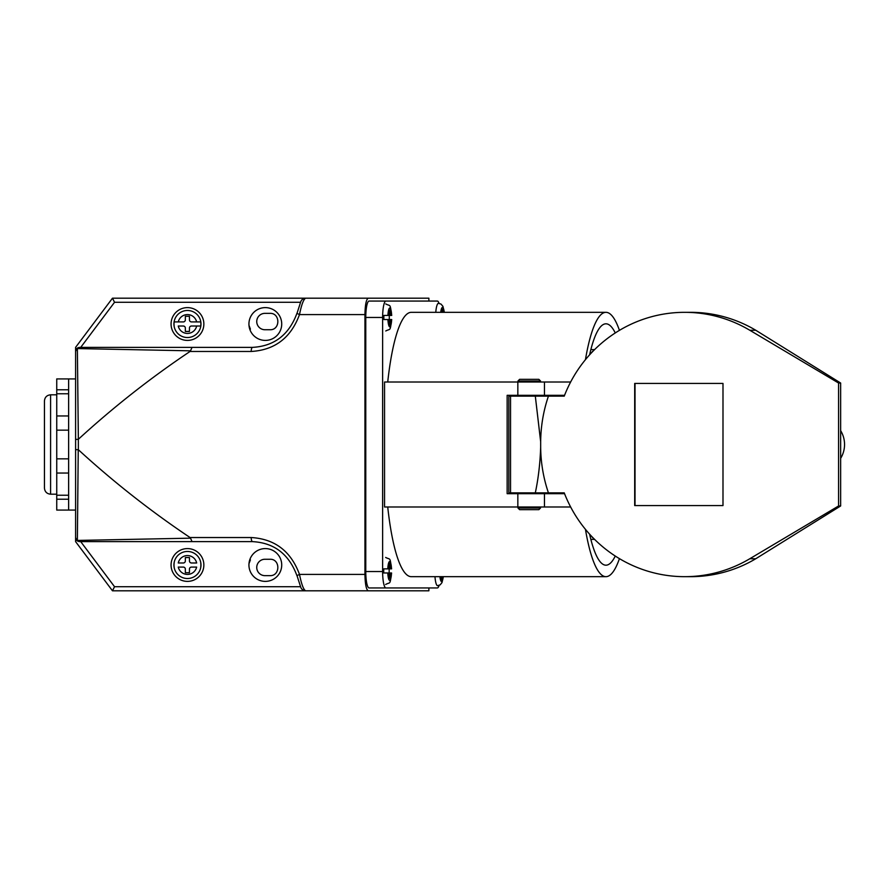 <?xml version="1.0" encoding="UTF-8"?>
<svg xmlns="http://www.w3.org/2000/svg" width="889" height="889" viewBox="0 0 889 889"><rect width="100%" height="100%" fill="white"/><g stroke="black" fill="none" stroke-linecap="round" stroke-linejoin="round"><path stroke-width="1.33" d="M200.747 326.019L196.669 326.019A9.423 9.423 0 0 1 178.256 326.019L183.301 326.019A2.045 2.045 0 0 1 185.345 328.063L185.345 331.453L189.446 331.453L189.446 328.063A2.045 2.045 0 0 1 191.491 326.019L200.747 326.019A13.446 13.446 0 0 0 200.736 321.918L196.647 321.918L200.736 321.918M174.177 321.918L178.267 321.918A9.423 9.423 0 0 1 196.647 321.918L191.491 321.918A2.045 2.045 0 0 1 189.446 319.873L189.446 316.284L185.345 316.284L185.345 319.873A2.045 2.045 0 0 1 183.301 321.918L174.177 321.918A13.446 13.446 0 0 0 174.166 326.019M187.457 310.483A13.524 13.524 0 0 1 199.169 330.775A13.524 13.524 0 0 1 175.744 330.775A13.524 13.524 0 0 1 187.457 310.483M297.015 313.317L300.704 301.904C301.46 299.715 303.116 298.482 305.66 298.193L428.876 298.193L428.876 301.06M428.876 587.94L428.876 590.807L368.29 590.807C366.257 589.818 365.146 584.351 364.946 574.416L299.493 574.416C290.947 551.224 274.845 538.934 251.198 537.534L190.046 537.534C150.674 511.153 113.448 481.882 78.354 449.723L75.598 449.612L75.598 347.366L112.481 298.193L330.697 298.193M368.29 298.193C366.257 299.182 365.146 304.649 364.946 314.584L364.946 574.416M190.046 351.466L190.513 350.833L76.81 348.555L75.598 351.466C75.843 348.977 77.21 347.61 79.699 347.366L252.543 347.366A4.101 1.345 90 0 0 251.198 351.466L190.046 351.466C150.674 377.847 113.448 407.118 78.354 439.277L78.354 449.723M75.598 449.612L75.598 541.634L112.481 590.807L330.697 590.807M77.376 349.121L78.354 439.277M78.243 439.344L75.598 439.388M264.944 559.259L269.9 559.259C280.468 558.748 280.491 576.139 269.9 575.65L264.944 575.65A8.201 8.201 0 0 1 256.743 567.449A8.201 8.201 0 0 1 264.944 559.259M297.015 575.683L300.704 587.096C301.46 589.285 303.116 590.518 305.66 590.807L368.29 590.807M171.066 564.993A16.391 16.391 0 0 1 195.658 550.791A16.391 16.391 0 0 1 195.658 579.184A16.391 16.391 0 0 1 171.066 564.993M248.931 564.993A16.391 16.391 0 0 1 273.523 550.791A16.391 16.391 0 0 1 273.523 579.184A16.391 16.391 0 0 1 248.931 564.993M190.046 537.534L190.513 538.167L76.81 540.445L75.598 537.534C75.843 540.023 77.21 541.39 79.699 541.634L252.543 541.634A4.101 1.345 -90 0 1 251.198 537.534M77.376 539.879L78.243 449.656M305.66 590.807C303.56 589.796 301.504 584.329 299.493 574.416L296.926 575.616C288.958 554.125 274.156 542.801 252.543 541.634M192.046 541.634L190.513 538.167M300.515 586.718L114.537 586.718L112.481 590.807M79.699 541.634L76.81 540.445M249.642 560.226L250.409 559.859A16.391 16.391 0 0 0 248.987 563.67L250.409 559.859M264.944 329.741L269.9 329.741C280.468 330.252 280.491 312.861 269.9 313.35L264.944 313.35A8.201 8.201 0 0 0 256.743 321.551A8.201 8.201 0 0 0 264.944 329.741M171.066 324.007A16.391 16.391 0 0 0 195.658 338.209A16.391 16.391 0 0 0 195.658 309.817A16.391 16.391 0 0 0 171.066 324.007M248.931 324.007A16.391 16.391 0 0 0 273.523 338.209A16.391 16.391 0 0 0 273.523 309.817A16.391 16.391 0 0 0 248.931 324.007M305.66 298.193C303.56 299.204 301.504 304.671 299.493 314.584C290.947 337.776 274.845 350.066 251.198 351.466M192.046 347.366L190.513 350.833M252.543 347.366C274.156 346.199 288.958 334.875 296.926 313.373L299.493 314.584L364.946 314.584M300.515 302.282L114.537 302.282L112.481 298.193M79.699 347.366L76.81 348.555M250.409 329.141A16.391 16.391 0 0 1 248.987 325.33L250.409 329.141L249.642 328.774M50.595 494.195C46.861 493.828 44.817 491.784 44.45 488.05L44.45 400.95C44.817 397.216 46.861 395.172 50.595 394.805L50.595 494.195L56.74 494.195M68.631 510.075L56.74 510.075L56.74 378.925L68.631 378.925L68.631 510.075L75.598 510.075M56.74 389.793L68.631 389.793M56.74 415.963L68.631 415.963M56.74 430.154L68.631 430.154M56.74 458.846L68.631 458.846M56.74 473.037L68.631 473.037M56.74 499.207L68.631 499.207M389.36 313.395L389.36 310.017L390.193 310.017L390.193 313.395L389.36 313.395L388.949 315.439L383.881 315.439L387.926 315.439A9.423 1.911 -90 0 1 389.782 308.027A9.423 1.911 -90 0 1 391.649 315.439L390.604 315.439L390.193 313.395M390.193 321.596L390.193 325.174L389.36 325.174L389.36 321.596L390.193 321.596L390.604 319.54L391.649 319.54L389.26 319.54A13.446 2.723 -90 0 0 389.26 315.439M391.649 319.54A9.423 1.911 -90 0 1 389.782 326.874A9.423 1.911 -90 0 1 387.926 319.54L383.892 319.54L388.949 319.54L389.36 321.596M383.892 319.54A13.446 2.723 -90 0 1 383.881 315.439M390.604 319.54L387.393 319.54M387.393 315.439L390.604 315.439M390.193 325.174L389.36 325.174M390.193 310.017L389.36 310.017M185.345 560.937L185.345 557.547L189.446 557.547L189.446 560.937A2.045 2.045 0 0 0 191.491 562.981L196.669 562.981A9.423 9.423 0 0 0 178.256 562.981L183.301 562.981A2.045 2.045 0 0 0 185.345 560.937M189.446 569.127L189.446 572.716L185.345 572.716L185.345 569.127A2.045 2.045 0 0 0 183.301 567.082L178.267 567.082A9.423 9.423 0 0 0 196.647 567.082L191.491 567.082A2.045 2.045 0 0 0 189.446 569.127M187.457 578.517A13.524 13.524 0 0 0 199.169 558.225A13.524 13.524 0 0 0 175.744 558.225A13.524 13.524 0 0 0 187.457 578.517M174.177 567.082A13.446 13.446 0 0 1 174.166 562.981M200.747 562.981A13.446 13.446 0 0 1 200.736 567.082M441.977 576.672L441.977 579.872L441.144 579.872L441.144 576.672M441.977 579.872L441.144 579.872M389.226 575.005L389.226 578.395L390.06 578.395L390.06 575.005L389.226 575.005L388.815 572.961L383.759 572.961L387.793 572.961A9.423 1.911 90 0 0 389.66 580.373A9.423 1.911 90 0 0 391.516 572.961L390.471 572.961L390.06 575.005M390.06 566.815L390.06 563.226L389.226 563.226L389.226 566.815L390.06 566.815L390.471 568.86L391.516 568.86A9.423 1.911 90 0 0 389.66 561.526A9.423 1.911 90 0 0 387.793 568.86L388.815 568.86L389.226 566.815M391.604 568.86L387.26 568.86M390.471 572.961L389.138 572.961A13.446 2.723 90 0 0 389.138 568.86M383.759 568.86L387.793 568.86L383.759 568.86A13.446 2.723 90 0 0 383.759 572.961M390.06 563.226L389.226 563.226M390.06 578.395L389.226 578.395M442.911 312.328L442.911 309.128L442.044 309.128L442.044 312.328M442.911 309.128L442.044 309.128M593.708 350.499A94.879 19.191 90 0 0 591.029 353.277M591.029 535.723A94.879 19.191 90 0 0 593.708 538.501M387.726 506.997A132.172 26.737 90 0 0 411.285 576.672L605.942 576.672A132.172 26.737 90 0 0 619.433 558.636M585.44 529.322A132.172 26.737 90 0 0 605.942 576.672M439.044 303.36A16.391 3.312 90 0 0 437.355 301.06L385.948 301.06A16.391 3.312 90 0 0 382.626 317.451L382.626 571.549A16.391 3.312 90 0 0 385.948 587.94L437.355 587.94A16.391 3.312 90 0 0 439.133 585.384M570.649 506.997L384.548 506.997L384.548 382.003L570.649 382.003M619.433 330.364A132.172 26.737 90 0 0 605.942 312.328L411.285 312.328A132.172 26.737 90 0 0 387.726 382.003M615.266 556.047A120.693 24.414 -90 0 1 605.942 565.193A120.693 24.414 -90 0 1 589.596 534.156M589.596 354.844A120.693 24.414 -90 0 1 605.942 323.807A120.693 24.414 -90 0 1 615.266 332.953M605.942 312.328A132.172 26.737 90 0 0 585.44 359.678M385.948 587.94L369.091 587.94A16.391 3.312 -90 0 1 365.768 571.549L382.626 571.549M382.626 317.451L365.768 317.451L365.768 571.549M365.768 317.451A16.391 3.312 -90 0 1 369.091 301.06L385.948 301.06M564.559 395.316L507.152 395.316L507.152 493.684L564.559 493.684M508.83 395.316L508.83 493.684M517.976 506.997L517.976 508.019L540.512 508.019L538.867 509.664L519.809 509.664M519.809 379.336L538.867 379.336L540.512 380.981L517.976 380.981L517.976 382.003M684.708 576.672L690.675 576.672A132.172 129.438 -90 0 0 755.783 558.737L749.816 558.737A132.172 129.438 -90 0 1 684.708 576.672A132.172 129.438 -90 0 1 564.237 492.862L548.424 492.862A143.207 140.24 90 0 1 540.668 447.223L540.668 441.777L535.311 396.138L508.83 396.138M508.83 492.862L548.424 492.862M535.311 396.138L548.424 396.138A143.207 140.24 -90 0 0 540.668 441.777M749.816 558.737L838.583 505.974L838.583 383.026L749.816 330.264A132.172 129.438 -90 0 0 684.708 312.328A132.172 129.438 -90 0 0 564.237 396.138L548.424 396.138M755.783 558.737L840.65 505.974L840.65 383.026L755.783 330.264A132.172 129.438 -90 0 0 690.675 312.328L684.708 312.328M840.65 458.346A26.07 25.525 -90 0 0 840.65 430.654M722.99 505.563L634.69 505.563L634.69 383.437L722.99 383.437L722.99 505.563L635.024 505.563L635.024 383.437L722.99 383.437M840.65 383.026L838.583 383.026M840.65 505.974L838.583 505.974M535.311 492.862C538.345 478.549 540.123 463.336 540.668 447.223M114.537 586.718L80.721 541.634M114.537 302.282L80.721 347.366M443.244 576.672A9.423 1.911 -90 0 1 441.577 581.573A9.423 1.911 -90 0 1 439.899 576.672M434.977 576.672A13.524 2.734 90 0 0 437.555 585.673L440.155 584.851L441.989 582.617L443.355 576.672M444.256 312.328A9.423 2 90 0 0 442.489 307.427A9.423 2 90 0 0 440.733 312.328M435.777 312.328A13.524 2.878 -90 0 1 438.488 303.327L441.011 304.094L442.922 306.316L444.367 312.328M517.843 395.316L517.843 382.003M544.468 395.316L544.468 382.003M517.843 506.997L517.843 493.684M544.468 506.997L544.468 493.684M510.53 492.862L510.53 396.138M755.783 330.264L749.816 330.264M56.74 393.771L68.631 393.771M56.74 495.229L68.631 495.229M68.631 378.925L75.598 378.925M50.595 394.805L56.74 394.805M385.77 303.927C390.704 306.683 389.882 302.704 391.738 315.362M391.727 319.629C389.882 332.075 390.693 328.297 385.77 330.975M385.648 557.425C390.571 560.148 389.749 556.281 391.604 568.771M385.648 584.473C390.571 581.717 389.749 585.707 391.604 573.038M522.065 492.862L522.065 493.684M536.411 492.862L536.411 493.684M590.852 539.379L594.585 539.379M590.852 349.621L594.585 349.621M540.512 506.997L540.512 508.019M522.065 395.316L522.065 396.138M536.411 395.316L536.411 396.138M540.512 380.981L540.512 382.003M517.976 380.981L519.609 379.336M517.976 508.019L519.609 509.664"/></g></svg>
